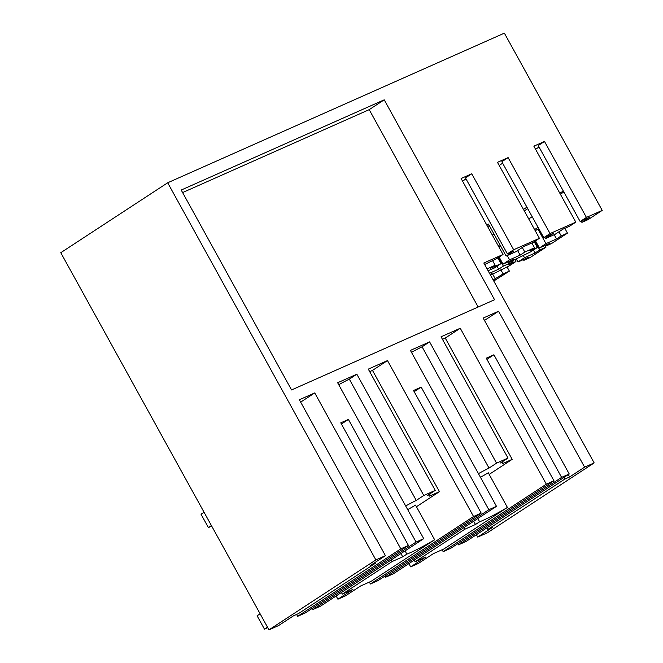 <?xml version="1.0" encoding="UTF-8"?>
<svg xmlns="http://www.w3.org/2000/svg" width="663" height="663" viewBox="0 0 663 663"><rect width="100%" height="100%" fill="white"/><g stroke="black" fill="none" stroke-linecap="round" stroke-linejoin="round"><path stroke-width="0.99" d="M594.164 462.915L584.617 467.158L569.616 476.97L564.743 479.142L487.844 529.439L492.717 527.276L477.716 537.088L487.264 532.845L594.164 462.915L483.816 263.012L503.035 254.476L461.1 178.513L471.741 173.781L513.668 249.744L507.386 253.854L513.908 250.954L506.126 256.051L515.822 251.741L523.604 246.653L533.135 242.418L539.417 238.307L513.668 249.744M477.716 537.088L476.407 534.718M410.679 566.873L425.687 557.061L415.088 561.776L464.879 529.198L475.479 524.491L479.614 521.789A24.432 1.964 151.1 0 0 482.954 520.397A24.432 1.964 151.1 0 0 507.419 507.427L443.92 548.956L433.32 553.671L418.32 563.484L410.679 566.873L408.889 563.625M391.228 559.92L392.123 561.536L402.723 556.829L406.85 554.119A24.432 1.964 151.1 0 0 410.198 552.735A24.432 1.964 151.1 0 0 434.655 539.757L371.164 581.294L360.564 586.001L345.556 595.822L337.923 599.211L336.124 595.962M375.88 559.92L385.435 555.677L370.426 565.489L375.299 563.326L298.4 613.631L293.535 615.794L278.526 625.607L268.979 629.85L375.88 559.92L167.689 182.773L504.369 33.15L602.219 210.395L588.147 219.594L581.899 222.378L581.169 221.069M167.689 182.773L60.781 252.702L268.979 629.85M493.753 281.021L509.383 271.126L503.126 273.902L493.164 279.96M539.417 238.307L497.482 162.344L508.115 157.612L550.05 233.575L575.799 222.138L569.517 226.249L562.995 229.149L555.204 234.238L545.516 238.547L544.795 237.23M602.219 210.395L586.432 217.414L544.497 141.451L533.864 146.175L575.799 222.138M385.435 555.677L299.361 399.756L314.734 392.927L300.662 402.126M416.082 542.061L312.928 609.529L320.569 606.139L423.723 538.663L416.082 542.061L348.398 419.447L340.765 422.845L408.441 545.45L400.808 548.848L314.734 392.927M423.723 538.663L337.649 382.742L356.843 374.205L423.79 495.485L429.516 492.94L435.243 490.388L368.296 369.117L387.49 360.589L473.564 516.51L481.205 513.112L378.051 580.589L370.41 583.987L369.366 582.089M584.617 467.158L498.543 311.237L483.17 318.066L569.244 473.995L561.602 477.385L493.918 354.78L486.286 358.177L553.961 480.783L546.329 484.172L460.255 328.251L441.061 336.779L508.007 458.058L496.546 463.147L429.599 341.876L410.405 350.404L496.479 506.325L488.846 509.723L421.162 387.117L413.521 390.507L481.205 513.112M384.217 99.823L494.565 299.726L291.563 389.943L181.214 190.041L384.217 99.823L369.208 109.644L478.164 307.01M569.616 476.97L568.307 474.609M484.479 320.436L498.543 311.237M564.743 479.142L563.848 477.517M487.844 529.439L486.957 527.823M480.451 477.285A24.432 1.964 151.1 0 0 488.291 472.777L507.419 507.427M489.186 474.393L512.192 459.343L502.156 463.802A27.49 2.213 151.1 0 0 502.902 462.65A27.49 2.213 151.1 0 0 500.474 462.981L508.007 458.058M496.546 463.147L489.021 468.07A27.49 2.213 151.1 0 0 478.437 473.631M512.192 459.343L445.246 338.064L442.453 339.307M445.246 338.064L460.255 328.251M442.13 549.76L443.174 551.649L546.329 484.172M443.174 551.649L450.815 548.26L553.961 480.783M493.918 354.78L486.932 359.354M561.602 477.385L458.448 544.862L457.801 543.685M458.448 544.862L466.089 541.464L569.244 473.995M182.607 192.568L369.208 109.644M477.816 518.532L479.614 521.789M415.088 561.776L414.193 560.152M392.123 561.536L342.323 594.106L341.428 592.49M337.923 599.211L352.923 589.399L342.323 594.106M475.479 524.491L473.689 521.242M463.984 527.582L464.879 529.198M496.479 506.325L393.333 573.802L385.692 577.2L385.037 576.023M488.846 509.723L385.692 577.2M421.162 387.117L414.176 391.684M370.41 583.987L473.564 516.51M416.422 506.731L439.436 491.673L372.49 370.402L387.49 360.589M434.655 539.757L415.527 505.107A24.432 1.964 151.1 0 1 407.695 509.623M405.06 550.87L406.85 554.119M429.599 341.876L422.074 346.799L489.021 468.07M422.074 346.799A27.49 2.213 151.1 0 0 411.483 352.36M372.49 370.402L369.697 371.645M439.436 491.673L429.4 496.139A27.49 2.213 151.1 0 0 430.138 494.988A27.49 2.213 151.1 0 0 427.718 495.319L435.243 490.388M423.79 495.485L416.256 500.408A27.49 2.213 151.1 0 0 405.673 505.968M402.723 556.829L400.924 553.572M312.928 609.529L312.281 608.352M348.398 419.447L341.412 424.022M408.441 545.45L305.295 612.927L297.654 616.325L296.61 614.427M400.808 548.848L297.654 616.325M375.299 563.326L374.885 562.58M416.256 500.408L349.31 379.137L356.843 374.205M349.31 379.137A27.49 2.213 151.1 0 0 338.727 384.689M471.741 173.781L465.459 177.891L507.386 253.854M466.006 178.894L462.559 181.156M484.636 264.512L496.753 258.578L503.035 254.476M489.294 225.561L487.661 226.622M506.126 256.051L488.474 224.061L486.841 225.13M487.048 268.863L495.137 265.275L492.485 260.476M488.092 270.761L494.432 267.943L500.996 263.65L490.446 268.341L495.137 265.275M497.814 257.89L500.996 263.65M499.115 257.037L503.026 264.123L513.576 259.44L508.886 262.507L508.455 261.711M507.228 255.562L509.59 259.83L520.14 255.139L517.612 250.564M499.198 165.452L502.645 163.197M550.05 233.575L543.768 237.686L501.833 161.722L508.115 157.612M489.476 273.272L498.684 269.178L497.051 266.228M490.255 274.689L492.12 273.471L490.09 274.374M514.969 259.797L515.922 261.52L509.358 265.813L490.521 275.162M508.886 262.507L530.814 251.774L537.378 247.481L534.196 241.722M512.549 260.874L513.063 261.802L503.374 266.112L498.559 257.401M515.922 261.52L508.372 264.869L513.063 261.802M527.748 208.663L524.3 210.925M531.875 242.973L534.519 247.771L524.831 252.073L522.303 247.498M537.378 247.481L529.836 250.838L534.519 247.771M503.374 266.112L498.684 269.178M543.768 237.686L553.298 233.451L545.516 238.547M526.919 207.171L523.472 209.425M524.831 252.073L520.14 255.139M503.026 264.123L509.59 259.83M495.344 278.99L492.692 274.2M509.383 271.126L507.021 266.849M503.126 273.902L500.855 269.791M516.386 259.167L517.952 261.993L528.502 257.302L523.811 260.368L530.068 257.592L546.005 247.166L539.757 249.943L534.942 241.233M523.811 260.368L523.372 259.581M545.492 246.238L546.005 247.166M563.832 191.972L560.384 194.226M564.818 228.337L567.462 233.127L551.525 243.553L545.268 246.338L544.829 245.542M539.757 249.943L535.066 253.009L524.516 257.7L523.14 255.214M517.952 261.993L524.516 257.7M535.066 253.009L533.433 250.059M537.9 229.05L545.972 243.661L539.409 247.954L549.958 243.271L545.268 246.338M535.58 149.283L539.027 147.029M581.899 222.378L589.68 217.282L580.15 221.517L538.215 145.562L544.497 141.451M586.432 217.414L580.15 221.517M563.301 191.002L559.854 193.256M558.942 231.793L561.213 235.904L567.462 233.127M561.213 235.904L556.522 238.978L554.16 234.702M545.972 243.661L556.522 238.978M539.409 247.954L535.497 240.868M211.422 525.585L208.397 527.566L201.038 514.239L204.063 512.259M267.479 627.14L264.454 629.121L257.095 615.794L260.128 613.814M211.704 526.099L208.397 527.566M267.761 627.646L264.454 629.121M493.976 234.039L492.344 235.108M499.861 244.697L498.228 245.766M498.883 246.943L500.515 245.874M532.174 216.685L528.726 218.939M538.058 227.343L534.61 229.597M535.265 230.774L538.712 228.52M502.388 461.73L502.902 462.65M429.632 494.068L430.138 494.988"/></g></svg>
